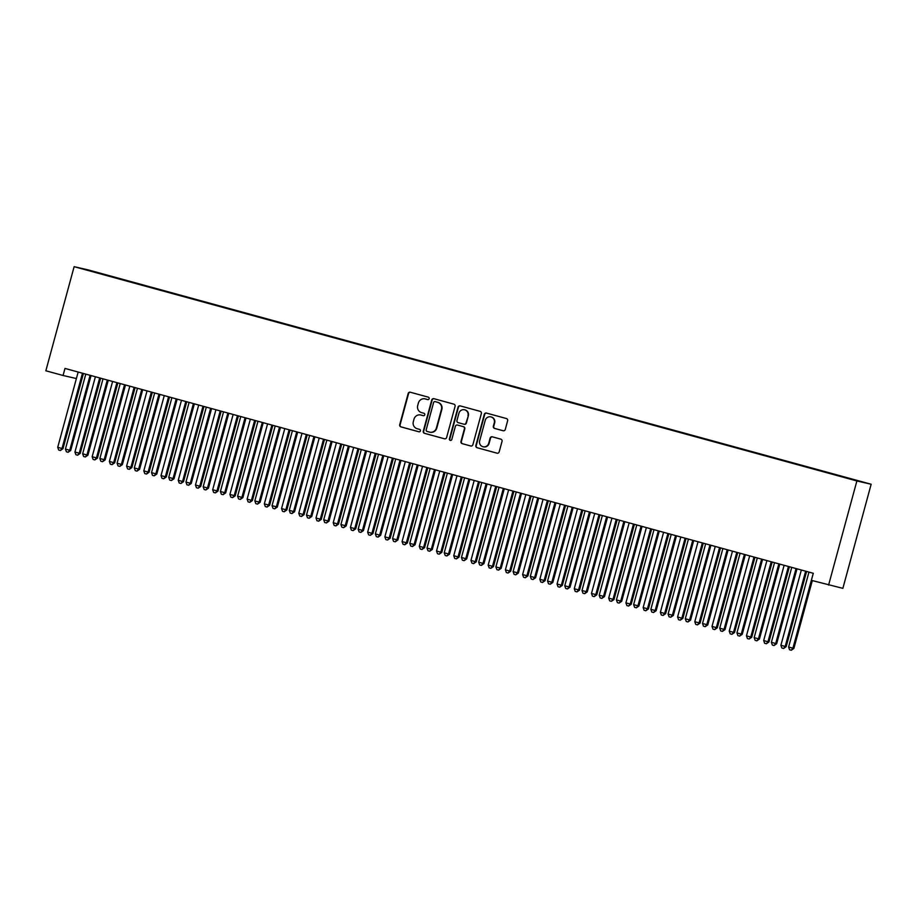 <?xml version="1.0" encoding="UTF-8"?>
<svg xmlns="http://www.w3.org/2000/svg" width="917" height="917" viewBox="0 0 917 917"><rect width="100%" height="100%" fill="white"/><g stroke="black" fill="none" stroke-linecap="round" stroke-linejoin="round"><path stroke-width="1.38" d="M429.156 398.689A1.261 1.226 -77 0 0 428.296 397.153L410.335 392.235A1.8 1.754 -77 0 0 408.18 393.508L399.709 424.686A1.8 1.754 -77 0 0 400.924 426.875L418.886 431.792A1.261 1.226 -77 0 0 420.399 430.898A1.261 1.226 -77 0 0 419.55 429.362L417.224 428.732A5.743 5.605 -77 0 1 413.315 421.705L414.025 419.115A5.743 5.605 -77 0 1 420.937 415.046L423.264 415.688A1.261 1.226 -77 0 0 424.777 414.793A1.261 1.226 -77 0 0 423.918 413.258L421.602 412.627A5.743 5.605 -77 0 1 417.693 405.601L418.404 402.999A5.743 5.605 -77 0 1 425.316 398.941L427.643 399.583A1.261 1.226 -77 0 0 429.156 398.689M503.101 430.749A1.8 1.754 -77 0 0 505.267 429.477L507.64 420.731A1.8 1.754 -77 0 0 506.425 418.542L486.48 413.086A1.8 1.754 -77 0 0 484.314 414.346L475.854 445.524A1.8 1.754 -77 0 0 477.069 447.714L497.014 453.181A1.8 1.754 -77 0 0 499.169 451.909L502.046 441.341A1.8 1.754 -77 0 0 500.82 439.151L492.291 436.813A1.8 1.754 -77 0 0 490.125 438.085L488.704 443.324A4.803 4.688 -77 0 1 483.11 446.762A4.803 4.688 -77 0 1 479.66 440.848L485.242 420.318A4.803 4.688 -77 0 1 490.836 416.88A4.803 4.688 -77 0 1 494.274 422.794L493.346 426.222A1.8 1.754 -77 0 0 494.572 428.411L503.238 430.784M828.601 585.057L856.879 480.955L871.15 484.245L842.872 588.347L811.373 580.346L813.299 573.285L64.981 368.428L63.067 375.489L76.398 378.549M63.067 375.489L45.85 370.777L74.128 266.675L856.879 480.955M455.084 406.346A1.8 1.754 -77 0 0 453.858 404.156L433.913 398.689A1.8 1.754 -77 0 0 431.758 399.961L423.287 431.139A1.8 1.754 -77 0 0 424.502 433.328L444.447 438.785A1.8 1.754 -77 0 0 446.613 437.524L455.084 406.346M460.196 405.887L480.141 411.343A1.8 1.754 -77 0 1 481.356 413.544L472.885 444.711A1.8 1.754 -77 0 1 470.73 445.983L462.191 443.645A1.8 1.754 -77 0 1 460.976 441.455L464.415 428.812A1.8 1.754 -77 0 0 463.188 426.611L457.526 425.064A1.8 1.754 -77 0 0 455.371 426.336L451.794 439.495A1.261 1.226 -77 0 1 450.327 440.401A1.261 1.226 -77 0 1 449.422 438.853L458.042 407.159A1.8 1.754 -77 0 1 460.196 405.887M871.15 484.245L88.399 269.953L74.128 266.675M110.132 276.407L842.242 476.771M110.235 276.051L125.938 280.728M127.348 281.118L126.076 280.453M127.452 280.762L143.155 285.451M144.565 285.829L143.293 285.164M144.668 285.485L160.372 290.162M161.793 290.551L160.521 289.875M161.885 290.196L177.589 294.873M179.01 295.263L177.738 294.598M179.102 294.907L194.805 299.584M196.227 299.974L194.954 299.309M196.318 299.618L212.022 304.306M213.443 304.685L212.171 304.02M213.535 304.341L229.25 309.018M230.66 309.407L229.388 308.731M230.763 309.052L246.467 313.729M247.877 314.118L246.604 313.454M247.98 313.763L263.683 318.44M265.105 318.829L263.821 318.165M265.196 318.474L280.9 323.151M282.321 323.541L281.049 322.876M282.413 323.185L298.117 327.873M299.538 328.263L298.266 327.587M299.63 327.908L315.333 332.584M316.755 332.974L315.482 332.298M316.846 332.619L332.55 337.296M333.971 337.685L332.699 337.02M334.063 337.33L349.778 342.007M351.188 342.396L349.916 341.732M351.291 342.041L366.995 346.729M368.405 347.107L367.132 346.443M368.508 346.764L384.212 351.44M385.633 351.83L384.349 351.154M385.725 351.475L401.428 356.151M402.85 356.541L401.577 355.876M402.941 356.186L418.645 360.862M420.066 361.252L418.794 360.587M420.158 360.897L435.862 365.574M437.283 365.963L436.011 365.298M437.375 365.619L453.078 370.296M454.5 370.686L453.227 370.01M454.591 370.33L470.306 375.007M471.716 375.397L470.444 374.732M471.819 375.042L487.523 379.718M488.933 380.108L487.661 379.443M489.036 379.753L504.74 384.429M506.161 384.819L504.877 384.154M506.253 384.464L521.956 389.152M523.378 389.53L522.105 388.865M523.469 389.186L539.173 393.863M540.594 394.253L539.322 393.576M540.686 393.897L556.39 398.574M557.811 398.964L556.539 398.299M557.903 398.608L573.606 403.285M575.028 403.675L573.755 403.01M575.131 403.32L590.835 408.008M592.244 408.386L590.972 407.721M592.348 408.042L608.051 412.719M609.461 413.108L608.189 412.432M609.564 412.753L625.268 417.43M626.689 417.82L625.417 417.155M626.781 417.464L642.485 422.141M643.906 422.531L642.634 421.866M643.998 422.175L659.701 426.852M661.123 427.242L659.85 426.577M661.214 426.898L676.918 431.575M678.339 431.964L677.067 431.288M678.431 431.609L694.135 436.286M695.556 436.675L694.284 435.999M695.659 436.32L711.363 440.997M712.773 441.386L711.5 440.722M712.876 441.031L728.579 445.708M729.989 446.098L728.717 445.433M730.092 445.742L745.796 450.43M747.217 450.809L745.945 450.144M747.309 450.465L763.013 455.141M764.434 455.531L763.162 454.855M764.526 455.176L780.229 459.853M781.651 460.242L780.378 459.577M781.742 459.887L797.446 464.564M798.867 464.953L797.595 464.289M798.959 464.598L814.663 469.286M816.084 469.664L814.812 469M816.187 469.321L831.891 473.997M833.301 474.387L832.028 473.711M833.404 474.032L842.368 476.542M427.838 399.617L425.706 399.033A5.743 5.605 -77 0 0 425.488 398.975L425.098 398.884M420.72 414.988L421.109 415.08A5.743 5.605 -77 0 1 421.327 415.137L423.459 415.722M410.495 392.281A1.8 1.754 -77 0 0 408.569 393.599L400.099 424.766A1.8 1.754 -77 0 0 401.314 426.967L419.08 431.827M434.073 398.735A1.8 1.754 -77 0 0 432.148 400.053L423.677 431.219A1.8 1.754 -77 0 0 424.892 433.42L444.676 438.83M435.117 401.623A1.261 1.226 -77 0 0 433.603 402.517L426.176 429.878A1.261 1.226 -77 0 0 427.024 431.414L429.477 432.09A5.743 5.605 -77 0 0 436.389 428.021L441.467 409.314A5.743 5.605 -77 0 0 437.569 402.299L435.506 401.715A1.261 1.226 -77 0 0 435.403 401.692M429.695 432.136L430.073 432.228A5.743 5.605 -77 0 0 436.779 428.113L436.389 428.021M435.506 401.715L437.959 402.38A5.743 5.605 -77 0 1 441.856 409.406L436.779 428.113M470.96 446.029L462.191 443.645M457.778 425.121A1.8 1.754 -77 0 1 457.915 425.156L463.578 426.703A1.8 1.754 -77 0 1 464.793 428.904L461.366 441.547A1.8 1.754 -77 0 0 462.581 443.736M460.357 405.933A1.8 1.754 -77 0 0 458.42 407.24L449.811 438.934A1.261 1.226 -77 0 0 450.522 440.424M467.979 415.688A4.803 4.688 -77 0 0 464.529 409.773A4.803 4.688 -77 0 0 458.936 413.212L456.964 420.445A1.8 1.754 -77 0 0 458.191 422.645L463.853 424.193A1.8 1.754 -77 0 0 466.008 422.92L468.358 415.779A4.803 4.688 -77 0 0 464.919 409.865L464.529 409.773M463.991 424.227L464.231 424.284A1.8 1.754 -77 0 0 466.398 423.012L466.008 422.92M468.358 415.779L466.398 423.012M490.836 416.88L491.225 416.971A4.803 4.688 -77 0 1 494.664 422.886L493.736 426.313A1.8 1.754 -77 0 0 494.951 428.503L503.341 430.795M483.11 446.762L483.488 446.854A4.803 4.688 -77 0 0 489.093 443.415L488.704 443.324M492.44 436.859A1.8 1.754 -77 0 0 490.515 438.177L489.093 443.415M486.629 413.12A1.8 1.754 -77 0 0 484.703 414.438L476.232 445.616A1.8 1.754 -77 0 0 477.459 447.805L497.243 453.227M85.728 374.113A1.834 1.788 103 0 1 85.659 374.617L65.428 449.078L69.738 450.258L70.701 450.476L90.932 376.016A1.834 1.788 103 0 1 91.115 375.58M70.701 450.476L68.11 452.264L69.738 450.258L89.969 375.798A1.834 1.788 103 0 1 90.164 375.328M68.11 452.264L66.391 451.794L65.428 449.078M82.656 373.265L82.553 373.402A1.834 1.788 -77 0 0 82.255 374.021L62.024 448.482L57.725 447.301L77.945 372.841A1.834 1.788 -77 0 0 78.002 372.153L77.991 371.993M83.596 373.528L83.527 373.62A1.834 1.788 -77 0 0 83.218 374.239L62.986 448.7L62.024 448.482L60.396 450.488L58.677 450.018L57.725 447.301M62.986 448.7L60.396 450.488M102.945 378.824A1.834 1.788 103 0 1 102.887 379.329L82.656 453.789L86.955 454.97L87.917 455.187L108.149 380.727A1.834 1.788 103 0 1 108.332 380.291M87.917 455.187L85.327 456.975L86.955 454.97L107.186 380.509A1.834 1.788 103 0 1 107.392 380.039M85.327 456.975L83.607 456.506L82.656 453.789M120.161 383.535A1.834 1.788 103 0 1 120.104 384.04L99.873 458.5L104.171 459.681L105.134 459.91L125.365 385.449A1.834 1.788 103 0 1 125.549 385.014M105.134 459.91L102.555 461.687L104.171 459.681L124.403 385.22A1.834 1.788 103 0 1 124.609 384.75M102.555 461.687L100.824 461.217L99.873 458.5M99.873 377.976L99.781 378.113A1.834 1.788 -77 0 0 99.472 378.732L79.24 453.193L74.942 452.012L95.173 377.552A1.834 1.788 -77 0 0 95.219 376.864L95.208 376.704M100.813 378.24L100.744 378.331A1.834 1.788 -77 0 0 100.434 378.962L80.203 453.411L79.24 453.193L77.613 455.199L75.893 454.729L74.942 452.012M80.203 453.411L77.613 455.199M117.089 382.698L116.998 382.825A1.834 1.788 -77 0 0 116.688 383.444L96.457 457.904L92.159 456.735L112.39 382.274A1.834 1.788 -77 0 0 112.436 381.575L112.424 381.415M118.029 382.951L117.961 383.042A1.834 1.788 -77 0 0 117.651 383.673L97.42 458.133L96.457 457.904L94.841 459.91L93.11 459.44L92.159 456.735M97.42 458.133L94.841 459.91M137.39 388.246A1.834 1.788 103 0 1 137.321 388.762L117.089 463.223L121.388 464.392L122.362 464.621L142.582 390.161A1.834 1.788 103 0 1 142.765 389.725M122.362 464.621L119.772 466.398L121.388 464.392L141.619 389.943A1.834 1.788 103 0 1 141.826 389.461M119.772 466.398L118.041 465.928L117.089 463.223M154.606 392.969A1.834 1.788 103 0 1 154.537 393.473L134.306 467.934L138.616 469.114L139.579 469.332L159.81 394.872A1.834 1.788 103 0 1 159.982 394.436M139.579 469.332L136.988 471.12L138.616 469.114L158.836 394.654A1.834 1.788 103 0 1 159.042 394.184M136.988 471.12L135.269 470.65L134.306 467.934M134.306 387.41L134.214 387.536A1.834 1.788 -77 0 0 133.905 388.166L113.685 462.627L109.375 461.446L129.606 386.985A1.834 1.788 -77 0 0 129.664 386.286L129.641 386.126M135.246 387.662L135.177 387.765A1.834 1.788 -77 0 0 134.879 388.384L114.648 462.844L113.685 462.627L112.057 464.632L110.338 464.162L109.375 461.446M114.648 462.844L112.057 464.632M151.523 392.121L151.431 392.247A1.834 1.788 -77 0 0 151.133 392.877L130.902 467.338L126.592 466.157L146.823 391.697A1.834 1.788 -77 0 0 146.88 391.009L146.858 390.848M152.463 392.384L152.394 392.476A1.834 1.788 -77 0 0 152.096 393.095L131.865 467.555L130.902 467.338L129.274 469.344L127.555 468.874L126.592 466.157M131.865 467.555L129.274 469.344M171.823 397.68A1.834 1.788 103 0 1 171.754 398.184L151.523 472.645L155.833 473.825L156.796 474.043L177.027 399.583A1.834 1.788 103 0 1 177.199 399.147M156.796 474.043L154.205 475.831L155.833 473.825L176.064 399.365A1.834 1.788 103 0 1 176.259 398.895M154.205 475.831L152.486 475.361L151.523 472.645M168.751 396.832L168.648 396.969A1.834 1.788 -77 0 0 168.35 397.588L148.118 472.049L143.809 470.868L164.04 396.408A1.834 1.788 -77 0 0 164.097 395.72L164.074 395.559M169.679 397.095L169.611 397.187A1.834 1.788 -77 0 0 169.313 397.818L149.081 472.266L148.118 472.049L146.491 474.055L144.771 473.585L143.809 470.868M149.081 472.266L146.491 474.055M189.04 402.391A1.834 1.788 103 0 1 188.971 402.895L168.739 477.356L173.049 478.536L174.012 478.754L194.244 404.305A1.834 1.788 103 0 1 194.427 403.87M174.012 478.754L171.422 480.542L173.049 478.536L193.281 404.076A1.834 1.788 103 0 1 193.476 403.606M171.422 480.542L169.702 480.072L168.739 477.356M185.968 401.554L185.864 401.68A1.834 1.788 -77 0 0 185.566 402.299L165.335 476.76L161.025 475.579L181.257 401.13A1.834 1.788 -77 0 0 181.314 400.431L181.302 400.27M186.908 401.806L186.827 401.898A1.834 1.788 -77 0 0 186.529 402.529L166.298 476.989L165.335 476.76L163.707 478.766L161.988 478.296L161.025 475.579M166.298 476.989L163.707 478.766M206.256 407.102A1.834 1.788 103 0 1 206.187 407.618L185.968 482.067L190.266 483.248L191.229 483.477L211.46 409.016A1.834 1.788 103 0 1 211.644 408.581M191.229 483.477L188.638 485.253L190.266 483.248L210.497 408.787A1.834 1.788 103 0 1 210.692 408.317M188.638 485.253L186.919 484.784L185.968 482.067M223.473 411.825A1.834 1.788 103 0 1 223.416 412.329L203.184 486.789L207.483 487.97L208.446 488.188L228.677 413.727A1.834 1.788 103 0 1 228.86 413.292M208.446 488.188L205.855 489.976L207.483 487.97L227.714 413.51A1.834 1.788 103 0 1 227.92 413.04M205.855 489.976L204.136 489.495L203.184 486.789M240.69 416.536A1.834 1.788 103 0 1 240.632 417.04L220.401 491.501L224.699 492.681L225.662 492.899L245.894 418.439A1.834 1.788 103 0 1 246.077 418.003M225.662 492.899L223.083 494.687L224.699 492.681L244.931 418.221A1.834 1.788 103 0 1 245.137 417.751M223.083 494.687L221.352 494.217L220.401 491.501M257.918 421.247A1.834 1.788 103 0 1 257.849 421.751L237.618 496.212L241.916 497.392L242.89 497.61L263.11 423.15A1.834 1.788 103 0 1 263.294 422.726M242.89 497.61L240.3 499.398L241.916 497.392L262.147 422.932A1.834 1.788 103 0 1 262.354 422.462M240.3 499.398L238.569 498.928L237.618 496.212M275.134 425.958A1.834 1.788 103 0 1 275.066 426.474L254.834 500.923L259.144 502.103L260.107 502.333L280.338 427.872A1.834 1.788 103 0 1 280.51 427.437M260.107 502.333L257.517 504.109L259.144 502.103L279.376 427.643A1.834 1.788 103 0 1 279.57 427.173M257.517 504.109L255.797 503.639L254.834 500.923M292.351 430.669A1.834 1.788 103 0 1 292.282 431.185L272.051 505.645L276.361 506.814L277.324 507.044L297.555 432.583A1.834 1.788 103 0 1 297.727 432.148M277.324 507.044L274.733 508.832L276.361 506.814L296.592 432.365A1.834 1.788 103 0 1 296.787 431.884M274.733 508.832L273.014 508.35L272.051 505.645M309.568 435.392A1.834 1.788 103 0 1 309.499 435.896L289.268 510.356L293.578 511.537L294.54 511.755L314.772 437.294A1.834 1.788 103 0 1 314.955 436.859M294.54 511.755L291.95 513.543L293.578 511.537L313.809 437.077A1.834 1.788 103 0 1 314.004 436.607M291.95 513.543L290.231 513.073L289.268 510.356M326.784 440.103A1.834 1.788 103 0 1 326.716 440.607L306.496 515.067L310.794 516.248L311.757 516.466L331.988 442.005A1.834 1.788 103 0 1 332.172 441.57M311.757 516.466L309.167 518.254L310.794 516.248L331.026 441.788A1.834 1.788 103 0 1 331.22 441.318M309.167 518.254L307.447 517.784L306.496 515.067M344.001 444.814A1.834 1.788 103 0 1 343.944 445.318L323.712 519.779L328.011 520.959L328.974 521.177L349.205 446.728A1.834 1.788 103 0 1 349.388 446.292M328.974 521.177L326.383 522.965L328.011 520.959L348.242 446.499A1.834 1.788 103 0 1 348.449 446.029M326.383 522.965L324.664 522.495L323.712 519.779M203.184 406.265L203.081 406.391A1.834 1.788 -77 0 0 202.783 407.022L182.552 481.482L178.253 480.302L198.473 405.841A1.834 1.788 -77 0 0 198.53 405.142L198.519 404.982M204.124 406.518L204.055 406.609A1.834 1.788 -77 0 0 203.746 407.24L183.515 481.7L182.552 481.482L180.924 483.488L179.205 483.007L178.253 480.302M183.515 481.7L180.924 483.488M220.401 410.976L220.309 411.103A1.834 1.788 -77 0 0 220 411.733L199.768 486.193L195.47 485.013L215.701 410.552A1.834 1.788 -77 0 0 215.747 409.865L215.736 409.704M221.341 411.229L221.272 411.332A1.834 1.788 -77 0 0 220.963 411.951L200.731 486.411L199.768 486.193L198.141 488.199L196.421 487.729L195.47 485.013M200.731 486.411L198.141 488.199M237.618 415.688L237.526 415.825A1.834 1.788 -77 0 0 237.216 416.444L216.985 490.904L212.687 489.724L232.918 415.263A1.834 1.788 -77 0 0 232.964 414.576L232.952 414.415M238.558 415.951L238.489 416.043A1.834 1.788 -77 0 0 238.179 416.662L217.959 491.122L216.985 490.904L215.369 492.91L213.638 492.44L212.687 489.724M217.959 491.122L215.369 492.91M254.834 420.41L254.743 420.536A1.834 1.788 -77 0 0 254.433 421.155L234.213 495.616L229.903 494.435L250.135 419.986A1.834 1.788 -77 0 0 250.192 419.287L250.169 419.126M255.774 420.662L255.705 420.754A1.834 1.788 -77 0 0 255.407 421.384L235.176 495.845L234.213 495.616L232.586 497.622L230.866 497.152L229.903 494.435M235.176 495.845L232.586 497.622M272.051 425.121L271.959 425.247A1.834 1.788 -77 0 0 271.661 425.878L251.43 500.327L247.12 499.157L267.351 424.697A1.834 1.788 -77 0 0 267.409 423.998L267.386 423.837M272.991 425.373L272.922 425.465A1.834 1.788 -77 0 0 272.624 426.096L252.393 500.556L251.43 500.327L249.802 502.333L248.083 501.863L247.12 499.157M252.393 500.556L249.802 502.333M289.279 429.832L289.176 429.958A1.834 1.788 -77 0 0 288.878 430.589L268.647 505.049L264.337 503.869L284.568 429.408A1.834 1.788 -77 0 0 284.625 428.72L284.602 428.56M290.208 430.084L290.139 430.188A1.834 1.788 -77 0 0 289.841 430.807L269.609 505.267L268.647 505.049L267.019 507.055L265.3 506.585L264.337 503.869M269.609 505.267L267.019 507.055M306.496 434.543L306.393 434.681A1.834 1.788 -77 0 0 306.095 435.3L285.863 509.76L281.553 508.58L301.785 434.119A1.834 1.788 -77 0 0 301.842 433.432L301.831 433.271M307.436 434.807L307.355 434.899A1.834 1.788 -77 0 0 307.057 435.518L286.826 509.978L285.863 509.76L284.236 511.766L282.516 511.296L281.553 508.58M286.826 509.978L284.236 511.766M323.712 439.254L323.609 439.392A1.834 1.788 -77 0 0 323.311 440.011L303.08 514.471L298.782 513.291L319.001 438.83A1.834 1.788 -77 0 0 319.059 438.143L319.047 437.982M324.652 439.518L324.584 439.61A1.834 1.788 -77 0 0 324.274 440.24L304.043 514.689L303.08 514.471L301.452 516.477L299.733 516.007L298.782 513.291M304.043 514.689L301.452 516.477M340.929 443.977L340.837 444.103A1.834 1.788 -77 0 0 340.528 444.722L320.297 519.182L315.998 518.013L336.23 443.553A1.834 1.788 -77 0 0 336.275 442.854L336.264 442.693M341.869 444.229L341.8 444.321A1.834 1.788 -77 0 0 341.491 444.951L321.259 519.412L320.297 519.182L318.669 521.188L316.95 520.718L315.998 518.013M321.259 519.412L318.669 521.188M361.218 449.525A1.834 1.788 103 0 1 361.16 450.041L340.929 524.501L345.228 525.67L346.19 525.899L366.422 451.439A1.834 1.788 103 0 1 366.605 451.004M346.19 525.899L343.611 527.676L345.228 525.67L365.459 451.21A1.834 1.788 103 0 1 365.665 450.74M343.611 527.676L341.881 527.206L340.929 524.501M358.146 448.688L358.054 448.814A1.834 1.788 -77 0 0 357.745 449.445L337.513 523.905L333.215 522.724L353.446 448.264A1.834 1.788 -77 0 0 353.503 447.565L353.481 447.404M359.086 448.94L359.017 449.043A1.834 1.788 -77 0 0 358.707 449.662L338.488 524.123L337.513 523.905L335.897 525.911L334.166 525.441L333.215 522.724M338.488 524.123L335.897 525.911M378.446 454.247A1.834 1.788 103 0 1 378.377 454.752L358.146 529.212L362.444 530.393L363.419 530.611L383.65 456.15A1.834 1.788 103 0 1 383.822 455.715M363.419 530.611L360.828 532.399L362.444 530.393L382.676 455.932A1.834 1.788 103 0 1 382.882 455.462M360.828 532.399L359.097 531.929L358.146 529.212M375.362 453.399L375.271 453.525A1.834 1.788 -77 0 0 374.961 454.156L354.741 528.616L350.432 527.435L370.663 452.975A1.834 1.788 -77 0 0 370.72 452.287L370.697 452.127M376.302 453.663L376.234 453.755A1.834 1.788 -77 0 0 375.936 454.373L355.704 528.834L354.741 528.616L353.114 530.622L351.394 530.152L350.432 527.435M355.704 528.834L353.114 530.622M395.663 458.958A1.834 1.788 103 0 1 395.594 459.463L375.362 533.923L379.672 535.104L380.635 535.322L400.867 460.861A1.834 1.788 103 0 1 401.038 460.426M380.635 535.322L378.045 537.11L379.672 535.104L399.904 460.643A1.834 1.788 103 0 1 400.099 460.174M378.045 537.11L376.325 536.64L375.362 533.923M392.579 458.11L392.487 458.248A1.834 1.788 -77 0 0 392.189 458.867L371.958 533.327L367.648 532.147L387.88 457.686A1.834 1.788 -77 0 0 387.937 456.998L387.914 456.838M393.519 458.374L393.45 458.466A1.834 1.788 -77 0 0 393.152 459.096L372.921 533.545L371.958 533.327L370.33 535.333L368.611 534.863L367.648 532.147M372.921 533.545L370.33 535.333M412.879 463.67A1.834 1.788 103 0 1 412.81 464.174L392.579 538.634L396.889 539.815L397.852 540.033L418.083 465.584A1.834 1.788 103 0 1 418.255 465.148M397.852 540.033L395.261 541.821L396.889 539.815L417.12 465.355A1.834 1.788 103 0 1 417.315 464.885M395.261 541.821L393.542 541.351L392.579 538.634M409.807 462.833L409.704 462.959A1.834 1.788 -77 0 0 409.406 463.578L389.175 538.038L384.865 536.858L405.096 462.409A1.834 1.788 -77 0 0 405.154 461.709L405.131 461.549M410.736 463.085L410.667 463.177A1.834 1.788 -77 0 0 410.369 463.807L390.138 538.268L389.175 538.038L387.547 540.044L385.828 539.574L384.865 536.858M390.138 538.268L387.547 540.044M430.096 468.381A1.834 1.788 103 0 1 430.027 468.896L409.796 543.345L414.106 544.526L415.069 544.755L435.3 470.295A1.834 1.788 103 0 1 435.483 469.859M415.069 544.755L412.478 546.532L414.106 544.526L434.337 470.066A1.834 1.788 103 0 1 434.532 469.596M412.478 546.532L410.759 546.062L409.796 543.345M427.024 467.544L426.921 467.67A1.834 1.788 -77 0 0 426.623 468.3L406.391 542.749L402.082 541.58L422.313 467.12A1.834 1.788 -77 0 0 422.37 466.421L422.359 466.26M427.964 467.796L427.884 467.888A1.834 1.788 -77 0 0 427.586 468.518L407.354 542.979L406.391 542.749L404.764 544.767L403.044 544.285L402.082 541.58M407.354 542.979L404.764 544.767M447.313 473.092A1.834 1.788 103 0 1 447.244 473.608L427.024 548.068L431.322 549.249L432.285 549.466L452.517 475.006A1.834 1.788 103 0 1 452.7 474.57M432.285 549.466L429.695 551.255L431.322 549.249L451.554 474.788A1.834 1.788 103 0 1 451.749 474.318M429.695 551.255L427.975 550.773L427.024 548.068M444.241 472.255L444.149 472.381A1.834 1.788 -77 0 0 443.839 473.012L423.608 547.472L419.31 546.291L439.53 471.831A1.834 1.788 -77 0 0 439.587 471.143L439.575 470.983M445.181 472.507L445.112 472.61A1.834 1.788 -77 0 0 444.802 473.229L424.571 547.69L423.608 547.472L421.98 549.478L420.261 549.008L419.31 546.291M424.571 547.69L421.98 549.478M464.529 477.814A1.834 1.788 103 0 1 464.472 478.319L444.241 552.779L448.539 553.96L449.502 554.177L469.733 479.717A1.834 1.788 103 0 1 469.917 479.282M449.502 554.177L446.911 555.966L448.539 553.96L468.77 479.499A1.834 1.788 103 0 1 468.977 479.029M446.911 555.966L445.192 555.496L444.241 552.779M461.457 476.966L461.366 477.104A1.834 1.788 -77 0 0 461.056 477.723L440.825 552.183L436.526 551.002L456.758 476.542A1.834 1.788 -77 0 0 456.804 475.854L456.792 475.694M462.397 477.23L462.328 477.321A1.834 1.788 -77 0 0 462.019 477.94L441.788 552.401L440.825 552.183L439.197 554.189L437.478 553.719L436.526 551.002M441.788 552.401L439.197 554.189M481.746 482.525A1.834 1.788 103 0 1 481.689 483.03L461.457 557.49L465.756 558.671L466.719 558.889L486.95 484.428A1.834 1.788 103 0 1 487.133 484.004M466.719 558.889L464.14 560.677L465.756 558.671L485.987 484.21A1.834 1.788 103 0 1 486.193 483.74M464.14 560.677L462.409 560.207L461.457 557.49M478.674 481.689L478.582 481.815A1.834 1.788 -77 0 0 478.273 482.434L458.042 556.894L453.743 555.713L473.974 481.253A1.834 1.788 -77 0 0 474.032 480.565L474.009 480.405M479.614 481.941L479.545 482.033A1.834 1.788 -77 0 0 479.236 482.663L459.016 557.123L458.042 556.894L456.425 558.9L454.694 558.43L453.743 555.713M459.016 557.123L456.425 558.9M498.974 487.236A1.834 1.788 103 0 1 498.905 487.752L478.674 562.201L482.984 563.382L483.947 563.611L504.178 489.151A1.834 1.788 103 0 1 504.35 488.715M483.947 563.611L481.356 565.388L482.984 563.382L503.204 488.921A1.834 1.788 103 0 1 503.41 488.452M481.356 565.388L479.637 564.918L478.674 562.201M495.891 486.4L495.799 486.526A1.834 1.788 -77 0 0 495.489 487.156L475.27 561.605L470.96 560.436L491.191 485.976A1.834 1.788 -77 0 0 491.248 485.276L491.225 485.116M496.831 486.652L496.762 486.744A1.834 1.788 -77 0 0 496.464 487.374L476.232 561.834L475.27 561.605L473.642 563.611L471.923 563.141L470.96 560.436M476.232 561.834L473.642 563.611M516.191 491.948A1.834 1.788 103 0 1 516.122 492.463L495.891 566.924L500.201 568.093L501.163 568.322L521.395 493.862A1.834 1.788 103 0 1 521.567 493.426M501.163 568.322L498.573 570.11L500.201 568.093L520.432 493.644A1.834 1.788 103 0 1 520.627 493.163M498.573 570.11L496.854 569.629L495.891 566.924M513.107 491.111L513.016 491.237A1.834 1.788 -77 0 0 512.718 491.867L492.486 566.328L488.176 565.147L508.408 490.687A1.834 1.788 -77 0 0 508.465 489.999L508.442 489.838M514.047 491.363L513.978 491.466A1.834 1.788 -77 0 0 513.68 492.085L493.449 566.546L492.486 566.328L490.859 568.334L489.139 567.864L488.176 565.147M493.449 566.546L490.859 568.334M533.407 496.67A1.834 1.788 103 0 1 533.339 497.174L513.107 571.635L517.417 572.816L518.38 573.033L538.611 498.573A1.834 1.788 103 0 1 538.783 498.137M518.38 573.033L515.79 574.821L517.417 572.816L537.649 498.355A1.834 1.788 103 0 1 537.843 497.885M515.79 574.821L514.07 574.351L513.107 571.635M530.335 495.822L530.232 495.959A1.834 1.788 -77 0 0 529.934 496.578L509.703 571.039L505.393 569.858L525.624 495.398A1.834 1.788 -77 0 0 525.682 494.71L525.659 494.55M531.264 496.086L531.195 496.177A1.834 1.788 -77 0 0 530.897 496.796L510.666 571.257L509.703 571.039L508.075 573.045L506.356 572.575L505.393 569.858M510.666 571.257L508.075 573.045M550.624 501.381A1.834 1.788 103 0 1 550.555 501.886L530.324 576.346L534.634 577.527L535.597 577.744L555.828 503.284A1.834 1.788 103 0 1 556.011 502.848M535.597 577.744L533.006 579.533L534.634 577.527L554.865 503.066A1.834 1.788 103 0 1 555.06 502.596M533.006 579.533L531.287 579.063L530.324 576.346M547.552 500.533L547.449 500.671A1.834 1.788 -77 0 0 547.151 501.29L526.92 575.75L522.61 574.569L542.841 500.109A1.834 1.788 -77 0 0 542.898 499.421L542.887 499.261M548.492 500.797L548.412 500.888A1.834 1.788 -77 0 0 548.114 501.519L527.883 575.968L526.92 575.75L525.292 577.756L523.573 577.286L522.61 574.569M527.883 575.968L525.292 577.756M567.841 506.092A1.834 1.788 103 0 1 567.772 506.597L547.552 581.057L551.851 582.238L552.813 582.455L573.045 508.007A1.834 1.788 103 0 1 573.228 507.571M552.813 582.455L550.223 584.244L551.851 582.238L572.082 507.777A1.834 1.788 103 0 1 572.288 507.307M550.223 584.244L548.504 583.774L547.552 581.057M564.769 505.256L564.677 505.382A1.834 1.788 -77 0 0 564.368 506.001L544.136 580.461L539.838 579.292L560.069 504.831A1.834 1.788 -77 0 0 560.115 504.132L560.104 503.972M565.709 505.508L565.64 505.599A1.834 1.788 -77 0 0 565.331 506.23L545.099 580.69L544.136 580.461L542.509 582.467L540.789 581.997L539.838 579.292M545.099 580.69L542.509 582.467M585.057 510.803A1.834 1.788 103 0 1 585 511.319L564.769 585.78L569.067 586.949L570.03 587.178L590.261 512.718A1.834 1.788 103 0 1 590.445 512.282M570.03 587.178L567.44 588.955L569.067 586.949L589.299 512.488A1.834 1.788 103 0 1 589.505 512.018M567.44 588.955L565.72 588.485L564.769 585.78M581.986 509.967L581.894 510.093A1.834 1.788 -77 0 0 581.584 510.723L561.353 585.184L557.055 584.003L577.286 509.543A1.834 1.788 -77 0 0 577.332 508.843L577.32 508.683M582.925 510.219L582.857 510.322A1.834 1.788 -77 0 0 582.547 510.941L562.316 585.401L561.353 585.184L559.737 587.189L558.006 586.72L557.055 584.003M562.316 585.401L559.737 587.189M602.274 515.526A1.834 1.788 103 0 1 602.217 516.03L581.986 590.491L586.284 591.671L587.258 591.889L607.478 517.429A1.834 1.788 103 0 1 607.662 516.993M587.258 591.889L584.668 593.677L586.284 591.671L606.515 517.211A1.834 1.788 103 0 1 606.722 516.741M584.668 593.677L582.937 593.207L581.986 590.491M599.202 514.678L599.11 514.804A1.834 1.788 -77 0 0 598.801 515.434L578.57 589.895L574.271 588.714L594.503 514.254A1.834 1.788 -77 0 0 594.56 513.566L594.537 513.405M600.142 514.941L600.073 515.033A1.834 1.788 -77 0 0 599.764 515.652L579.544 590.112L578.57 589.895L576.953 591.901L575.223 591.431L574.271 588.714M579.544 590.112L576.953 591.901M619.502 520.237A1.834 1.788 103 0 1 619.433 520.741L599.202 595.202L603.512 596.382L604.475 596.6L624.706 522.14A1.834 1.788 103 0 1 624.878 521.704M604.475 596.6L601.884 598.388L603.512 596.382L623.732 521.922A1.834 1.788 103 0 1 623.938 521.452M601.884 598.388L600.165 597.918L599.202 595.202M616.419 519.389L616.327 519.526A1.834 1.788 -77 0 0 616.018 520.145L595.798 594.606L591.488 593.425L611.719 518.965A1.834 1.788 -77 0 0 611.777 518.277L611.754 518.116M617.359 519.652L617.29 519.744A1.834 1.788 -77 0 0 616.992 520.363L596.761 594.824L595.798 594.606L594.17 596.612L592.451 596.142L591.488 593.425M596.761 594.824L594.17 596.612M636.719 524.948A1.834 1.788 103 0 1 636.65 525.452L616.419 599.913L620.729 601.093L621.692 601.311L641.923 526.862A1.834 1.788 103 0 1 642.095 526.427M621.692 601.311L619.101 603.099L620.729 601.093L640.96 526.633A1.834 1.788 103 0 1 641.155 526.163M619.101 603.099L617.382 602.629L616.419 599.913M633.647 524.111L633.544 524.237A1.834 1.788 -77 0 0 633.246 524.856L613.014 599.317L608.705 598.136L628.936 523.687A1.834 1.788 -77 0 0 628.993 522.988L628.97 522.828M634.575 524.364L634.507 524.455A1.834 1.788 -77 0 0 634.209 525.086L613.977 599.546L613.014 599.317L611.387 601.323L609.667 600.853L608.705 598.136M613.977 599.546L611.387 601.323M653.936 529.659A1.834 1.788 103 0 1 653.867 530.175L633.636 604.624L637.945 605.805L638.908 606.034L659.14 531.573A1.834 1.788 103 0 1 659.312 531.138M638.908 606.034L636.318 607.811L637.945 605.805L658.177 531.344A1.834 1.788 103 0 1 658.372 530.874M636.318 607.811L634.598 607.341L633.636 604.624M650.864 528.822L650.761 528.949A1.834 1.788 -77 0 0 650.462 529.579L630.231 604.028L625.921 602.859L646.153 528.398A1.834 1.788 -77 0 0 646.21 527.699L646.187 527.539M651.804 529.075L651.723 529.166A1.834 1.788 -77 0 0 651.425 529.797L631.194 604.257L630.231 604.028L628.603 606.045L626.884 605.564L625.921 602.859M631.194 604.257L628.603 606.045M671.152 534.37A1.834 1.788 103 0 1 671.084 534.886L650.852 609.346L655.162 610.516L656.125 610.745L676.356 536.285A1.834 1.788 103 0 1 676.54 535.849M656.125 610.745L653.534 612.533L655.162 610.516L675.393 536.067A1.834 1.788 103 0 1 675.588 535.597M653.534 612.533L651.815 612.052L650.852 609.346M668.08 533.534L667.977 533.66A1.834 1.788 -77 0 0 667.679 534.29L647.448 608.75L643.149 607.57L663.369 533.109A1.834 1.788 -77 0 0 663.427 532.422L663.415 532.261M669.02 533.786L668.952 533.889A1.834 1.788 -77 0 0 668.642 534.508L648.411 608.968L647.448 608.75L645.82 610.756L644.101 610.286L643.149 607.57M648.411 608.968L645.82 610.756M688.369 539.093A1.834 1.788 103 0 1 688.3 539.597L668.08 614.058L672.379 615.238L673.342 615.456L693.573 540.996A1.834 1.788 103 0 1 693.756 540.56M673.342 615.456L670.751 617.244L672.379 615.238L692.61 540.778A1.834 1.788 103 0 1 692.816 540.308M670.751 617.244L669.032 616.774L668.08 614.058M685.297 538.245L685.205 538.382A1.834 1.788 -77 0 0 684.896 539.001L664.665 613.462L660.366 612.281L680.597 537.821A1.834 1.788 -77 0 0 680.643 537.133L680.632 536.972M686.237 538.508L686.168 538.6A1.834 1.788 -77 0 0 685.859 539.219L665.627 613.679L664.665 613.462L663.037 615.467L661.317 614.998L660.366 612.281M665.627 613.679L663.037 615.467M705.586 543.804A1.834 1.788 103 0 1 705.528 544.308L685.297 618.769L689.595 619.949L690.558 620.167L710.79 545.707A1.834 1.788 103 0 1 710.973 545.271M690.558 620.167L687.968 621.955L689.595 619.949L709.827 545.489A1.834 1.788 103 0 1 710.033 545.019M687.968 621.955L686.248 621.485L685.297 618.769M702.514 542.967L702.422 543.093A1.834 1.788 -77 0 0 702.113 543.712L681.881 618.173L677.583 616.992L697.814 542.532A1.834 1.788 -77 0 0 697.86 541.844L697.848 541.683M703.454 543.219L703.385 543.311A1.834 1.788 -77 0 0 703.075 543.941L682.844 618.402L681.881 618.173L680.265 620.179L678.534 619.709L677.583 616.992M682.844 618.402L680.265 620.179M722.802 548.515A1.834 1.788 103 0 1 722.745 549.031L702.514 623.48L706.812 624.66L707.786 624.89L728.006 550.429A1.834 1.788 103 0 1 728.19 549.994M707.786 624.89L705.196 626.666L706.812 624.66L727.043 550.2A1.834 1.788 103 0 1 727.25 549.73M705.196 626.666L703.465 626.196L702.514 623.48M719.73 547.678L719.639 547.804A1.834 1.788 -77 0 0 719.329 548.435L699.098 622.884L694.799 621.715L715.031 547.254A1.834 1.788 -77 0 0 715.088 546.555L715.065 546.394M720.67 547.93L720.602 548.022A1.834 1.788 -77 0 0 720.292 548.653L700.072 623.113L699.098 622.884L697.482 624.89L695.751 624.42L694.799 621.715M700.072 623.113L697.482 624.89M740.03 553.226A1.834 1.788 103 0 1 739.962 553.742L719.73 628.202L724.04 629.371L725.003 629.601L745.234 555.14A1.834 1.788 103 0 1 745.406 554.705M725.003 629.601L722.413 631.377L724.04 629.371L744.26 554.923A1.834 1.788 103 0 1 744.466 554.441M722.413 631.377L720.693 630.907L719.73 628.202M736.947 552.389L736.855 552.515A1.834 1.788 -77 0 0 736.557 553.146L716.326 627.606L712.016 626.426L732.247 551.965A1.834 1.788 -77 0 0 732.305 551.266L732.282 551.106M737.887 552.642L737.818 552.745A1.834 1.788 -77 0 0 737.52 553.364L717.289 627.824L716.326 627.606L714.698 629.612L712.979 629.142L712.016 626.426M717.289 627.824L714.698 629.612M757.247 557.949A1.834 1.788 103 0 1 757.178 558.453L736.947 632.913L741.257 634.094L742.22 634.312L762.451 559.851A1.834 1.788 103 0 1 762.623 559.416M742.22 634.312L739.629 636.1L741.257 634.094L761.488 559.634A1.834 1.788 103 0 1 761.683 559.164M739.629 636.1L737.91 635.63L736.947 632.913M754.175 557.1L754.072 557.227A1.834 1.788 -77 0 0 753.774 557.857L733.543 632.317L729.233 631.137L749.464 556.676A1.834 1.788 -77 0 0 749.521 555.989L749.498 555.828M755.104 557.364L755.035 557.456A1.834 1.788 -77 0 0 754.737 558.075L734.506 632.535L733.543 632.317L731.915 634.323L730.196 633.853L729.233 631.137M734.506 632.535L731.915 634.323M774.464 562.66A1.834 1.788 103 0 1 774.395 563.164L754.164 637.624L758.474 638.805L759.436 639.023L779.668 564.563A1.834 1.788 103 0 1 779.851 564.127M759.436 639.023L756.846 640.811L758.474 638.805L778.705 564.345A1.834 1.788 103 0 1 778.9 563.875M756.846 640.811L755.127 640.341L754.164 637.624M771.392 561.812L771.289 561.949A1.834 1.788 -77 0 0 770.991 562.568L750.759 637.028L746.449 635.848L766.681 561.387A1.834 1.788 -77 0 0 766.738 560.7L766.715 560.539M772.332 562.075L772.252 562.167A1.834 1.788 -77 0 0 771.954 562.797L751.722 637.246L750.759 637.028L749.132 639.034L747.412 638.564L746.449 635.848M751.722 637.246L749.132 639.034M791.68 567.371A1.834 1.788 103 0 1 791.612 567.875L771.38 642.336L775.69 643.516L776.653 643.734L796.884 569.285A1.834 1.788 103 0 1 797.068 568.849M776.653 643.734L774.063 645.522L775.69 643.516L795.922 569.056A1.834 1.788 103 0 1 796.116 568.586M774.063 645.522L772.343 645.052L771.38 642.336M788.609 566.534L788.505 566.66A1.834 1.788 -77 0 0 788.207 567.279L767.976 641.74L763.678 640.559L783.897 566.11A1.834 1.788 -77 0 0 783.955 565.411L783.943 565.25M789.548 566.786L789.48 566.878A1.834 1.788 -77 0 0 789.17 567.508L768.939 641.969L767.976 641.74L766.348 643.745L764.629 643.276L763.678 640.559M768.939 641.969L766.348 643.745M808.897 572.082A1.834 1.788 103 0 1 808.84 572.598L788.609 647.058L793.87 648.457L812.313 580.599M793.87 648.457L791.279 650.233L792.907 648.227L813.138 573.767A1.834 1.788 103 0 1 813.241 573.492M791.279 650.233L789.56 649.763L788.609 647.058M805.825 571.245L805.734 571.371A1.834 1.788 -77 0 0 805.424 572.002L785.193 646.462L780.894 645.281L801.126 570.821A1.834 1.788 -77 0 0 801.171 570.122L801.16 569.961M806.765 571.497L806.696 571.6A1.834 1.788 -77 0 0 806.387 572.219L786.156 646.68L785.193 646.462L783.565 648.468L781.846 647.987L780.894 645.281M786.156 646.68L783.565 648.468M90.932 376.016L89.969 375.798M82.553 373.402L83.527 373.62M82.255 374.021L83.218 374.239M108.149 380.727L107.186 380.509M125.365 385.449L124.403 385.22M99.781 378.113L100.744 378.331M99.472 378.732L100.434 378.962M116.998 382.825L117.961 383.042M116.688 383.444L117.651 383.673M142.582 390.161L141.619 389.943M159.81 394.872L158.836 394.654M134.214 387.536L135.177 387.765M133.905 388.166L134.879 388.384M151.431 392.247L152.394 392.476M151.133 392.877L152.096 393.095M177.027 399.583L176.064 399.365M168.648 396.969L169.611 397.187M168.35 397.588L169.313 397.818M194.244 404.305L193.281 404.076M185.864 401.68L186.827 401.898M185.566 402.299L186.529 402.529M211.46 409.016L210.497 408.787M228.677 413.727L227.714 413.51M245.894 418.439L244.931 418.221M263.11 423.15L262.147 422.932M280.338 427.872L279.376 427.643M297.555 432.583L296.592 432.365M314.772 437.294L313.809 437.077M331.988 442.005L331.026 441.788M349.205 446.728L348.242 446.499M203.081 406.391L204.055 406.609M202.783 407.022L203.746 407.24M220.309 411.103L221.272 411.332M220 411.733L220.963 411.951M237.526 415.825L238.489 416.043M237.216 416.444L238.179 416.662M254.743 420.536L255.705 420.754M254.433 421.155L255.407 421.384M271.959 425.247L272.922 425.465M271.661 425.878L272.624 426.096M289.176 429.958L290.139 430.188M288.878 430.589L289.841 430.807M306.393 434.681L307.355 434.899M306.095 435.3L307.057 435.518M323.609 439.392L324.584 439.61M323.311 440.011L324.274 440.24M340.837 444.103L341.8 444.321M340.528 444.722L341.491 444.951M366.422 451.439L365.459 451.21M358.054 448.814L359.017 449.043M357.745 449.445L358.707 449.662M383.65 456.15L382.676 455.932M375.271 453.525L376.234 453.755M374.961 454.156L375.936 454.373M400.867 460.861L399.904 460.643M392.487 458.248L393.45 458.466M392.189 458.867L393.152 459.096M418.083 465.584L417.12 465.355M409.704 462.959L410.667 463.177M409.406 463.578L410.369 463.807M435.3 470.295L434.337 470.066M426.921 467.67L427.884 467.888M426.623 468.3L427.586 468.518M452.517 475.006L451.554 474.788M444.149 472.381L445.112 472.61M443.839 473.012L444.802 473.229M469.733 479.717L468.77 479.499M461.366 477.104L462.328 477.321M461.056 477.723L462.019 477.94M486.95 484.428L485.987 484.21M478.582 481.815L479.545 482.033M478.273 482.434L479.236 482.663M504.178 489.151L503.204 488.921M495.799 486.526L496.762 486.744M495.489 487.156L496.464 487.374M521.395 493.862L520.432 493.644M513.016 491.237L513.978 491.466M512.718 491.867L513.68 492.085M538.611 498.573L537.649 498.355M530.232 495.959L531.195 496.177M529.934 496.578L530.897 496.796M555.828 503.284L554.865 503.066M547.449 500.671L548.412 500.888M547.151 501.29L548.114 501.519M573.045 508.007L572.082 507.777M564.677 505.382L565.64 505.599M564.368 506.001L565.331 506.23M590.261 512.718L589.299 512.488M581.894 510.093L582.857 510.322M581.584 510.723L582.547 510.941M607.478 517.429L606.515 517.211M599.11 514.804L600.073 515.033M598.801 515.434L599.764 515.652M624.706 522.14L623.732 521.922M616.327 519.526L617.29 519.744M616.018 520.145L616.992 520.363M641.923 526.862L640.96 526.633M633.544 524.237L634.507 524.455M633.246 524.856L634.209 525.086M659.14 531.573L658.177 531.344M650.761 528.949L651.723 529.166M650.462 529.579L651.425 529.797M676.356 536.285L675.393 536.067M667.977 533.66L668.952 533.889M667.679 534.29L668.642 534.508M693.573 540.996L692.61 540.778M685.205 538.382L686.168 538.6M684.896 539.001L685.859 539.219M710.79 545.707L709.827 545.489M702.422 543.093L703.385 543.311M702.113 543.712L703.075 543.941M728.006 550.429L727.043 550.2M719.639 547.804L720.602 548.022M719.329 548.435L720.292 548.653M745.234 555.14L744.26 554.923M736.855 552.515L737.818 552.745M736.557 553.146L737.52 553.364M762.451 559.851L761.488 559.634M754.072 557.227L755.035 557.456M753.774 557.857L754.737 558.075M779.668 564.563L778.705 564.345M771.289 561.949L772.252 562.167M770.991 562.568L771.954 562.797M796.884 569.285L795.922 569.056M788.505 566.66L789.48 566.878M788.207 567.279L789.17 567.508M805.734 571.371L806.696 571.6M805.424 572.002L806.387 572.219"/></g></svg>
